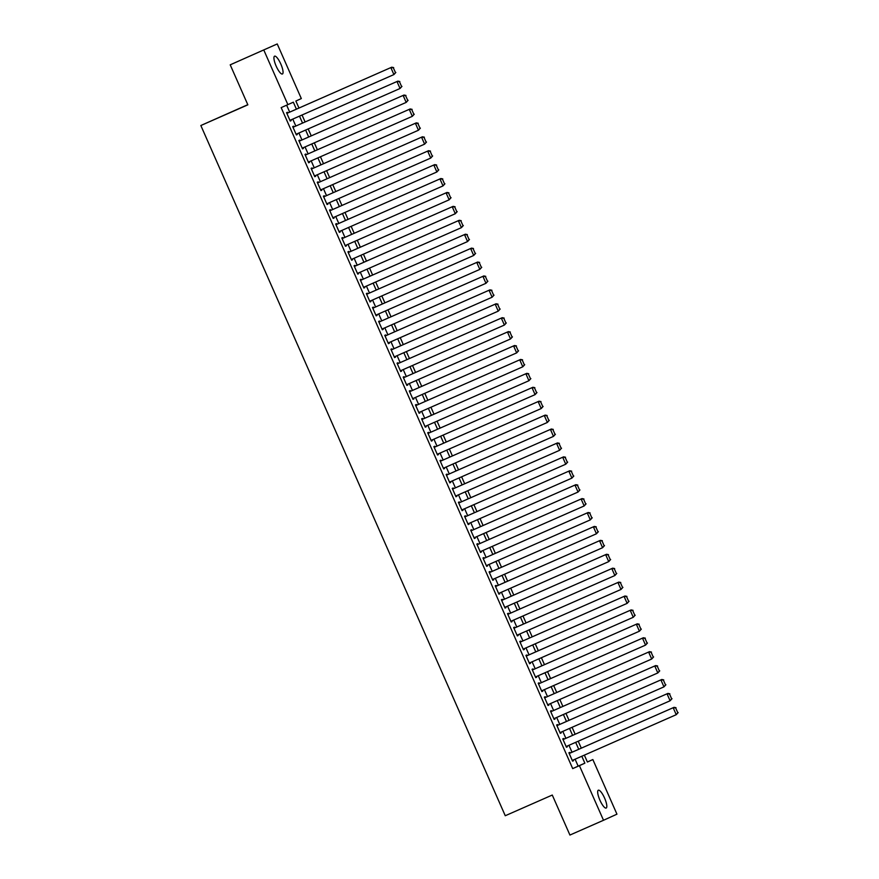 <?xml version="1.0" encoding="UTF-8"?>
<svg xmlns="http://www.w3.org/2000/svg" width="879" height="879" viewBox="0 0 879 879"><rect width="100%" height="100%" fill="white"/><g stroke="black" fill="none" stroke-linecap="round" stroke-linejoin="round"><path stroke-width="1.32" d="M599.917 800.187A9.735 2.549 -113.8 0 1 598.324 790.221A9.735 2.549 -113.8 0 1 604.576 798.077A9.735 2.549 -113.8 0 1 606.169 808.043A9.735 2.549 -113.8 0 1 599.917 800.187M276.171 66.134A9.735 2.549 -113.8 0 1 274.567 56.179A9.735 2.549 -113.8 0 1 280.819 64.035A9.735 2.549 -113.8 0 1 282.412 73.99A9.735 2.549 -113.8 0 1 276.171 66.134M247.79 104.678L200.841 125.521L505.26 815.734L552.276 795.045L569.922 835.05L603.51 820.272L579.415 765.653L584.865 763.181L581.81 756.259M200.841 125.521L247.856 104.832L230.21 64.826L277.237 43.95L301.321 98.569L295.871 101.041L298.97 108.04M587.381 761.972L592.853 759.555L616.948 814.174L603.51 820.272M570.108 753.083L569.801 752.391L568.889 752.798L572.57 761.148L573.482 760.742L573.174 760.049M563.966 739.173L563.659 738.47L562.747 738.887L566.439 747.238L567.34 746.82L567.043 746.139M557.824 725.252L557.517 724.56L556.616 724.966L560.297 733.317L561.209 732.91L560.901 732.218M551.693 711.342L551.386 710.639L550.474 711.056L554.155 719.407L555.067 718.989L554.759 718.308M545.551 697.421L545.244 696.728L544.343 697.135L548.024 705.485L548.925 705.079L548.628 704.387M539.42 683.51L539.113 682.807L538.201 683.225L541.882 691.575L542.793 691.158L542.486 690.476M533.278 669.589L532.971 668.897L532.059 669.304L535.75 677.654L536.651 677.248L536.355 676.555M527.136 655.679L526.829 654.976L525.928 655.393L529.608 663.744L530.52 663.326L530.213 662.645M521.005 641.758L520.698 641.066L519.786 641.472L523.466 649.823L524.378 649.416L524.082 648.724M514.863 627.848L514.556 627.145L513.655 627.562L517.335 635.913L518.236 635.495L517.94 634.814M508.732 613.927L508.425 613.234L507.513 613.641L511.193 621.991L512.105 621.585L511.798 620.893M502.59 600.016L502.283 599.313L501.371 599.731L505.062 608.081L505.963 607.664L505.667 606.982M496.448 586.095L496.152 585.403L495.24 585.81L498.92 594.16L499.832 593.754L499.525 593.061M490.317 572.185L490.01 571.482L489.098 571.899L492.778 580.25L493.69 579.832L493.394 579.151M484.175 558.264L483.868 557.572L482.967 557.978L486.647 566.329L487.559 565.922L487.252 565.23M478.044 544.354L477.736 543.651L476.825 544.068L480.505 552.419L481.417 552.001L481.11 551.32M471.902 530.433L471.594 529.74L470.694 530.147L474.374 538.497L475.275 538.091L474.979 537.399M465.771 516.522L465.463 515.819L464.551 516.237L468.232 524.587L469.144 524.17L468.837 523.488M459.629 502.601L459.321 501.909L458.409 502.316L462.101 510.666L463.002 510.259L462.706 509.567M453.487 488.691L453.179 487.988L452.278 488.405L455.959 496.756L456.871 496.338L456.564 495.657M447.356 474.77L447.048 474.078L446.136 474.484L449.817 482.835L450.729 482.428L450.422 481.736M441.214 460.86L440.906 460.167L440.005 460.574L443.686 468.925L444.587 468.507L444.291 467.826M435.083 446.939L434.775 446.246L433.863 446.653L437.544 455.003L438.456 454.597L438.149 453.905M428.941 433.028L428.633 432.336L427.721 432.743L431.413 441.093L432.314 440.676L432.018 439.994M422.799 419.107L422.491 418.415L421.59 418.822L425.271 427.172L426.183 426.765L425.875 426.084M416.668 405.197L416.36 404.505L415.448 404.911L419.129 413.262L420.041 412.844L419.733 412.163M410.526 391.276L410.218 390.584L409.317 390.99L412.998 399.341L413.899 398.934L413.602 398.253M404.395 377.366L404.087 376.673L403.175 377.08L406.856 385.431L407.768 385.013L407.46 384.332M398.253 363.445L397.945 362.752L397.033 363.17L400.725 371.509L401.626 371.103L401.329 370.422M392.111 349.534L391.814 348.842L390.902 349.249L394.583 357.599L395.495 357.182L395.187 356.5M385.98 335.613L385.672 334.921L384.76 335.338L388.441 343.678L389.353 343.271L389.056 342.59M379.838 321.703L379.53 321.011L378.629 321.417L382.31 329.768L383.211 329.35L382.914 328.669M373.707 307.782L373.399 307.09L372.487 307.507L376.168 315.847L377.08 315.44L376.772 314.759M367.565 293.872L367.257 293.179L366.356 293.586L370.037 301.936L370.938 301.519L370.641 300.838M361.423 279.951L361.126 279.258L360.214 279.676L363.895 288.015L364.807 287.609L364.499 286.928M355.292 266.04L354.984 265.348L354.072 265.755L357.753 274.105L358.665 273.699L358.368 273.006M349.15 252.119L348.842 251.427L347.941 251.844L351.622 260.184L352.534 259.777L352.226 259.096M343.019 238.209L342.711 237.517L341.799 237.923L345.48 246.274L346.392 245.867L346.084 245.175M336.877 224.288L336.569 223.596L335.668 224.013L339.349 232.353L340.25 231.946L339.953 231.265M330.746 210.378L330.438 209.685L329.526 210.092L333.207 218.442L334.119 218.036L333.811 217.344M324.604 196.457L324.296 195.764L323.384 196.182L327.076 204.521L327.977 204.115L327.68 203.434M318.462 182.546L318.154 181.854L317.253 182.261L320.934 190.611L321.846 190.205L321.538 189.512M312.331 168.625L312.023 167.933L311.111 168.35L314.792 176.701L315.704 176.283L315.396 175.602M306.189 154.715L305.881 154.023L304.98 154.429L308.661 162.78L309.562 162.373L309.265 161.681M300.058 140.805L299.75 140.102L298.838 140.519L302.519 148.87L303.431 148.452L303.123 147.771M293.916 126.884L293.608 126.191L292.696 126.598L296.388 134.948L297.289 134.542L296.992 133.85M296.41 109.172L293.333 102.195L281.17 107.612L572.701 768.609L578.151 766.136L575.097 759.214M572.02 752.237L568.955 745.293M565.878 738.327L562.813 731.383M559.747 724.406L556.682 717.462M553.605 710.496L550.54 703.552M547.474 696.575L544.409 689.63M541.332 682.664L538.267 675.72M535.19 668.743L532.125 661.799M529.059 654.833L525.994 647.889M522.917 640.912L519.852 633.968M516.786 627.002L513.721 620.058M510.644 613.081L507.579 606.136M504.502 599.17L501.448 592.226M498.371 585.26L495.306 578.305M492.229 571.339L489.163 564.395M486.098 557.429L483.032 550.474M479.956 543.508L476.89 536.564M473.814 529.597L470.759 522.642M467.683 515.676L464.617 508.732M461.541 501.766L458.475 494.811M455.41 487.845L452.344 480.901M449.268 473.935L446.202 466.98M443.137 460.014L440.071 453.07M436.995 446.103L433.929 439.148M430.853 432.182L427.787 425.238M424.722 418.272L421.656 411.317M418.58 404.351L415.514 397.407M412.449 390.441L409.383 383.486M406.307 376.52L403.241 369.576M400.165 362.609L397.11 355.654M394.034 348.688L390.968 341.744M387.892 334.778L384.826 327.823M381.761 320.857L378.695 313.913M375.619 306.947L372.553 299.992M369.477 293.026L366.422 286.082M363.346 279.115L360.28 272.16M357.204 265.194L354.138 258.25M351.073 251.284L348.007 244.329M344.931 237.363L341.865 230.419M338.8 223.453L335.734 216.498M332.658 209.532L329.592 202.588M326.516 195.621L323.45 188.666M320.385 181.7L317.319 174.756M314.242 167.79L311.177 160.835M308.111 153.869L305.046 146.925M301.969 139.959L298.904 133.004M295.827 126.038L292.762 119.094M289.696 112.127L286.642 105.205M287.774 112.973L287.466 112.27L286.565 112.688L290.246 121.038L291.158 120.621L290.85 119.94M230.21 64.826L277.237 43.95M572.701 768.609L579.415 765.653M287.883 104.656L263.799 50.037M578.734 749.282L575.668 742.337M572.603 735.371L569.537 728.427M566.461 721.45L563.395 714.506M560.319 707.54L557.264 700.596M554.188 693.619L551.122 686.675M548.046 679.709L544.98 672.765M541.914 665.788L538.849 658.843M535.772 651.877L532.707 644.933M529.641 637.956L526.576 631.012M523.499 624.046L520.434 617.102M517.357 610.125L514.292 603.181M511.226 596.215L508.161 589.271M505.084 582.294L502.019 575.349M498.953 568.383L495.888 561.439M492.811 554.462L489.746 547.518M486.669 540.552L483.604 533.608M480.538 526.631L477.473 519.687M474.396 512.721L471.331 505.777M468.265 498.8L465.2 491.855M462.123 484.889L459.058 477.945M455.981 470.979L452.927 464.024M449.85 457.058L446.785 450.114M443.708 443.148L440.643 436.193M437.577 429.227L434.512 422.283M431.435 415.317L428.37 408.361M425.293 401.395L422.239 394.451M419.162 387.485L416.097 380.53M413.02 373.564L409.955 366.62M406.889 359.654L403.824 352.699M400.747 345.733L397.682 338.789M394.616 331.822L391.551 324.867M388.474 317.901L385.409 310.957M382.332 303.991L379.267 297.036M376.201 290.07L373.135 283.126M370.059 276.16L366.993 269.205M363.928 262.239L360.862 255.295M357.786 248.328L354.72 241.373M351.644 234.407L348.578 227.463M345.513 220.497L342.447 213.542M339.371 206.576L336.305 199.632M333.24 192.666L330.174 185.711M327.098 178.745L324.032 171.801M320.956 164.834L317.901 157.879M314.825 150.913L311.759 143.969M308.683 137.003L305.617 130.048M302.552 123.082L299.486 116.138M584.359 755.127L587.403 762.027L592.853 759.555M302.035 115.006L305.101 121.961M308.177 128.927L311.243 135.871M314.308 142.837L317.374 149.793M320.45 156.759L323.516 163.703M326.592 170.669L329.658 177.624M332.723 184.59L335.789 191.534M338.865 198.5L341.931 205.455M344.997 212.421L348.062 219.365M351.139 226.332L354.204 233.287M357.281 240.253L360.335 247.197M363.412 254.163L366.477 261.118M369.554 268.084L372.619 275.028M375.685 281.994L378.75 288.949M381.827 295.915L384.892 302.859M387.969 309.826L391.023 316.781M394.1 323.747L397.165 330.691M400.242 337.657L403.307 344.612M406.373 351.578L409.438 358.522M412.515 365.488L415.58 372.443M418.646 379.409L421.711 386.353M424.788 393.32L427.853 400.275M430.93 407.241L433.995 414.185M437.061 421.151L440.126 428.106M443.203 435.072L446.268 442.016M449.334 448.982L452.399 455.937M455.476 462.903L458.541 469.847M461.618 476.814L464.683 483.769M467.749 490.735L470.814 497.679M473.891 504.645L476.956 511.6M480.022 518.566L483.087 525.51M486.164 532.476L489.229 539.431M492.306 546.397L495.36 553.341M498.437 560.308L501.502 567.263M504.579 574.229L507.644 581.173M510.71 588.139L513.775 595.094M516.852 602.06L519.918 609.004M522.994 615.97L526.049 622.925M529.125 629.891L532.191 636.835M535.267 643.802L538.333 650.757M541.398 657.723L544.464 664.667M547.54 671.633L550.606 678.588M553.671 685.554L556.737 692.498M559.813 699.464L562.879 706.419M565.955 713.385L569.021 720.33M572.086 727.296L575.152 734.251M578.228 741.217L581.294 748.161M578.151 766.136L584.865 763.181M290.246 121.027L291.158 120.621M296.377 134.937L297.289 134.542M302.519 148.859L303.431 148.452M308.65 162.769L309.562 162.373M314.792 176.69L315.704 176.283M320.934 190.6L321.846 190.205M327.065 204.521L327.977 204.115M333.207 218.431L334.119 218.036M339.338 232.353L340.25 231.946M345.48 246.263L346.392 245.867M351.611 260.184L352.534 259.777M357.753 274.094L358.665 273.699M363.895 288.015L364.807 287.609M370.026 301.926L370.938 301.519M376.168 315.847L377.08 315.44M382.299 329.757L383.211 329.35M388.441 343.678L389.353 343.271M394.583 357.588L395.495 357.182M400.714 371.509L401.626 371.103M406.856 385.42L407.768 385.013M412.987 399.33L413.899 398.934M419.129 413.251L420.041 412.844M425.271 427.161L426.183 426.765M431.402 441.082L432.314 440.676M437.544 454.992L438.456 454.597M443.675 468.914L444.587 468.507M449.817 482.824L450.729 482.428M455.959 496.745L456.871 496.338M462.09 510.655L463.002 510.259M468.232 524.576L469.144 524.17M474.363 538.486L475.275 538.091M480.505 552.408L481.417 552.001M486.636 566.318L487.559 565.922M492.778 580.239L493.69 579.832M498.92 594.149L499.832 593.754M505.051 608.07L505.963 607.664M511.193 621.98L512.105 621.585M517.324 635.902L518.236 635.495M523.466 649.812L524.378 649.416M529.608 663.733L530.52 663.326M535.74 677.643L536.651 677.248M541.882 691.564L542.793 691.158M548.013 705.474L548.925 705.079M554.155 719.396L555.067 718.989M560.297 733.306L561.209 732.91M566.428 747.227L567.34 746.82M572.57 761.137L573.482 760.742M286.873 113.38L391.748 67.2L286.862 113.369M395.836 72.474L393.913 74.572L390.847 67.617L393.32 67.771L395.473 72.638L393.32 67.771M289.938 120.335L393.913 74.572L395.473 72.638M391.748 67.2L393.682 67.606M293.004 127.29L397.89 81.121L293.004 127.29M401.967 86.384L400.055 88.482L396.978 81.527L399.462 81.681L401.604 86.549L399.462 81.681M296.08 134.256L400.055 88.482L401.604 86.549M397.89 81.121L399.824 81.516M299.146 141.211L404.021 95.031L299.146 141.2M408.109 100.305L406.186 102.403L403.12 95.448L405.593 95.602L407.746 100.47L405.593 95.602M302.211 148.166L406.186 102.403L407.746 100.47M404.021 95.031L405.966 95.437M305.288 155.122L410.163 108.952L305.277 155.122M414.251 114.215L412.328 116.314L409.251 109.359L411.735 109.512L413.888 114.38L411.735 109.512M308.353 162.088L412.328 116.314L413.888 114.38M410.163 108.952L412.097 109.348M311.419 169.043L416.305 122.862L311.419 169.032M420.382 128.136L418.459 130.235L415.393 123.28L417.877 123.434L420.019 128.301L417.877 123.434M314.484 175.998L418.459 130.235L420.019 128.301M416.305 122.862L418.239 123.269M317.561 182.953L422.436 136.783L317.55 182.953M426.524 142.046L424.601 144.145L421.535 137.19L424.008 137.344L426.161 142.211L424.008 137.344M320.626 189.919L424.601 144.145L426.161 142.211M422.436 136.783L424.37 137.179M323.692 196.874L428.578 150.694L323.692 196.863M432.655 155.968L430.743 158.066L427.666 151.111L430.15 151.265L432.292 156.132L430.15 151.265M326.768 203.829L430.743 158.066L432.292 156.132M428.578 150.694L430.512 151.1M329.834 210.784L434.709 164.615L329.823 210.784M438.797 169.878L436.874 171.976L433.808 165.021L436.281 165.175L438.434 170.043L436.281 165.175M332.899 217.75L436.874 171.976L438.434 170.043M434.709 164.615L436.643 165.01M335.965 224.705L440.851 178.525L335.965 224.694M444.939 183.799L443.016 185.898L439.939 178.942L442.423 179.085L444.576 183.964L442.423 179.085M339.041 231.66L443.016 185.898L444.576 183.964M440.851 178.525L442.785 178.931M342.107 238.616L446.993 192.446L342.107 238.616M451.07 197.709L449.147 199.808L446.082 192.853L448.565 193.006L450.707 197.874L448.565 193.006M345.172 245.582L449.147 199.808L450.707 197.874M446.993 192.446L448.927 192.842M348.249 252.537L453.124 206.356L348.238 252.526M457.212 211.63L455.289 213.729L452.224 206.774L454.696 206.917L456.849 211.795L454.696 206.917M351.314 259.492L455.289 213.729L456.849 211.795M453.124 206.356L455.058 206.752M354.38 266.447L459.267 220.277L354.38 266.436M463.343 225.54L461.42 227.639L458.355 220.684L460.838 220.838L462.98 225.705L460.838 220.838M357.456 273.413L461.42 227.639L462.98 225.705M459.267 220.277L461.2 220.673M360.522 280.368L465.398 234.188L360.511 280.357M469.485 239.462L467.562 241.56L464.497 234.605L466.969 234.748L469.122 239.626L466.969 234.748M363.587 287.323L467.562 241.56L469.122 239.626M465.398 234.188L467.331 234.583M366.653 294.278L471.54 248.109L366.653 294.267M475.627 253.372L473.704 255.47L470.628 248.515L473.111 248.669L475.253 253.537L473.111 248.669M369.729 301.244L473.704 255.47L475.253 253.537M471.54 248.109L473.473 248.504M372.795 308.199L477.682 262.019L372.795 308.188M481.758 267.293L479.835 269.392L476.77 262.436L479.253 262.579L481.395 267.458L479.253 262.579M375.86 315.154L479.835 269.392L481.395 267.458M477.682 262.019L479.615 262.414M378.937 322.11L483.813 275.94L378.926 322.099M487.9 281.203L485.977 283.302L482.912 276.347L485.384 276.5L487.537 281.368L485.384 276.5M382.002 329.076L485.977 283.302L487.537 281.368M483.813 275.94L485.746 276.336M385.068 336.031L489.955 289.85L385.068 336.02M494.031 295.124L492.108 297.223L489.043 290.268L491.526 290.411L493.668 295.289L491.526 290.411M388.144 342.986L492.108 297.223L493.668 295.289M489.955 289.85L491.888 290.246M391.21 349.941L496.086 303.771L391.199 349.93M500.173 309.034L498.25 311.133L495.185 304.178L497.657 304.332L499.81 309.199L497.657 304.332M394.275 356.907L498.25 311.133L499.81 309.199M496.086 303.771L498.019 304.167M397.341 363.862L502.228 317.682L397.341 363.851M506.304 322.956L504.392 325.054L501.316 318.099L503.799 318.242L505.941 323.12L503.799 318.242M400.417 370.817L504.392 325.054L505.941 323.12M502.228 317.682L504.161 318.077M403.483 377.772L508.37 331.603L403.483 377.761M512.446 336.866L510.523 338.964L507.458 332.009L509.941 332.163L512.083 337.031L509.941 332.163M406.548 384.738L510.523 338.964L512.083 337.031M508.37 331.603L510.303 331.998M409.625 391.693L514.501 345.513L409.614 391.682M518.588 350.787L516.665 352.886L513.589 345.93L516.072 346.073L518.225 350.952L516.072 346.073M412.69 398.648L516.665 352.886L518.225 350.952M514.501 345.513L516.434 345.908M415.756 405.604L520.643 359.434L415.756 405.593M524.719 364.697L522.796 366.796L519.731 359.841L522.214 359.994L524.356 364.862L522.214 359.994M418.822 412.57L522.796 366.796L524.356 364.862M520.643 359.434L522.576 359.83M421.898 419.525L526.774 373.344L421.887 419.514M530.861 378.618L528.938 380.717L525.873 373.762L528.345 373.905L530.498 378.783L528.345 373.905M424.964 426.48L528.938 380.717L530.498 378.783M526.774 373.344L528.708 373.74M428.029 433.435L532.916 387.265L428.029 433.424M536.992 392.528L535.08 394.627L532.004 387.672L534.487 387.826L536.629 392.693L534.487 387.826M431.106 440.401L535.08 394.627L536.629 392.693M532.916 387.265L534.85 387.661M434.171 447.356L539.047 401.176L434.171 447.345M543.134 406.45L541.211 408.548L538.146 401.593L540.618 401.736L542.772 406.614L540.618 401.736M437.237 454.311L541.211 408.548L542.772 406.614M539.047 401.176L540.992 401.571M440.313 461.266L545.189 415.097L440.302 461.255M549.276 420.36L547.353 422.458L544.277 415.503L546.76 415.657L548.914 420.525L546.76 415.657M443.379 468.232L547.353 422.458L548.914 420.525M545.189 415.097L547.123 415.492M446.444 475.187L551.331 429.007L446.444 475.176M555.407 434.281L553.484 436.38L550.419 429.424L552.902 429.567L555.045 434.446L552.902 429.567M449.51 482.142L553.484 436.38L555.045 434.446M551.331 429.007L553.265 429.402M452.586 489.098L557.462 442.928L452.575 489.087M561.549 448.191L559.626 450.29L556.561 443.335L559.033 443.488L561.187 448.356L559.033 443.488M455.652 496.064L559.626 450.29L561.187 448.356M557.462 442.928L559.396 443.324M458.717 503.019L563.604 456.838L458.717 503.008M567.68 462.112L565.757 464.211L562.692 457.256L565.175 457.399L567.318 462.277L565.175 457.399M461.794 509.974L565.757 464.211L567.318 462.277M563.604 456.838L565.538 457.234M464.859 516.929L569.735 470.759L464.848 516.918M573.822 476.022L571.899 478.121L568.834 471.166L571.306 471.32L573.46 476.187L571.306 471.32M467.925 523.895L571.899 478.121L573.46 476.187M569.735 470.759L571.669 471.155M470.99 530.85L575.877 484.67L470.99 530.839M579.964 489.944L578.041 492.042L574.965 485.087L577.448 485.23L579.591 490.108L577.448 485.23M474.067 537.805L578.041 492.042L579.591 490.108M575.877 484.67L577.811 485.065M477.132 544.76L582.019 498.591L477.132 544.749M586.095 503.854L584.172 505.952L581.107 498.997L583.59 499.151L585.733 504.019L583.59 499.151M480.198 551.715L584.172 505.952L585.733 504.019M582.019 498.591L583.953 498.986M483.274 558.681L588.15 512.501L483.263 558.67M592.237 517.775L590.314 519.874L587.249 512.918L589.721 513.061L591.875 517.94L589.721 513.061M486.34 565.636L590.314 519.874L591.875 517.94M588.15 512.501L590.084 512.896M489.405 572.592L594.292 526.422L489.405 572.581M598.368 531.685L596.445 533.784L593.38 526.829L595.863 526.982L598.006 531.85L595.863 526.982M492.482 579.547L596.445 533.784L598.006 531.85M594.292 526.422L596.226 526.818M495.547 586.513L600.423 540.332L495.536 586.502M604.51 545.606L602.587 547.705L599.522 540.75L601.994 540.893L604.148 545.771L601.994 540.893M498.613 593.468L602.587 547.705L604.148 545.771M600.423 540.332L602.357 540.728M501.678 600.423L606.565 554.253L501.678 600.412M610.652 559.516L608.729 561.615L605.653 554.66L608.136 554.814L610.279 559.681L608.136 554.814M504.755 607.378L608.729 561.615L610.279 559.681M606.565 554.253L608.499 554.649M507.82 614.344L612.707 568.164L507.82 614.333M616.783 573.438L614.861 575.536L611.795 568.57L614.278 568.724L616.421 573.602L614.278 568.724M510.886 621.299L614.861 575.536L616.421 573.602M612.707 568.164L614.641 568.559M513.962 628.254L618.838 582.085L513.951 628.243M622.925 587.348L621.003 589.446L617.926 582.491L620.409 582.645L622.563 587.513L620.409 582.645M517.028 635.209L621.003 589.446L622.563 587.513M618.838 582.085L620.772 582.48M520.093 642.175L624.98 595.995L520.093 642.164M629.056 601.269L627.134 603.368L624.068 596.401L626.551 596.555L628.694 601.434L626.551 596.555M523.159 649.131L627.134 603.368L628.694 601.434M624.98 595.995L626.914 596.391M526.235 656.086L631.111 609.916L526.224 656.075M635.198 615.179L633.276 617.278L630.21 610.323L632.682 610.476L634.836 615.344L632.682 610.476M529.301 663.041L633.276 617.278L634.836 615.344M631.111 609.916L633.045 610.312M532.366 670.007L637.253 623.826L532.366 669.996M641.329 629.1L639.418 631.199L636.341 624.233L638.824 624.387L640.967 629.265L638.824 624.387M535.443 676.962L639.418 631.199L640.967 629.265M637.253 623.826L639.187 624.222M538.508 683.917L643.384 637.747L538.508 683.906M647.471 643.01L645.549 645.109L642.483 638.154L644.955 638.308L647.109 643.175L644.955 638.308M541.574 690.872L645.549 645.109L647.109 643.175M643.384 637.747L645.329 638.143M544.65 697.838L649.526 651.658L544.639 697.827M653.613 656.932L651.691 659.03L648.614 652.064L651.097 652.218L653.251 657.096L651.097 652.218M547.716 704.793L651.691 659.03L653.251 657.096M649.526 651.658L651.46 652.053M550.781 711.748L655.668 665.568L550.781 711.737M659.744 670.842L657.822 672.94L654.756 665.985L657.239 666.139L659.382 671.007L657.239 666.139M553.847 718.703L657.822 672.94L659.382 671.007M655.668 665.568L657.602 665.974M556.923 725.669L661.799 679.489L556.912 725.658M665.886 684.763L663.964 686.862L660.898 679.896L663.37 680.049L665.524 684.928L663.37 680.049M559.989 732.625L663.964 686.862L665.524 684.928M661.799 679.489L663.733 679.885M563.054 739.58L667.941 693.399L563.054 739.569M672.017 698.673L670.106 700.772L667.029 693.817L669.512 693.97L671.655 698.838L669.512 693.97M566.131 746.535L670.106 700.772L671.655 698.838M667.941 693.399L669.875 693.806M569.196 753.501L674.072 707.32L569.196 753.49M678.159 712.594L676.237 714.693L673.171 707.727L675.643 707.881L677.797 712.748L675.643 707.881M572.262 760.456L676.237 714.693L677.797 712.748M674.072 707.32L676.006 707.716"/></g></svg>
